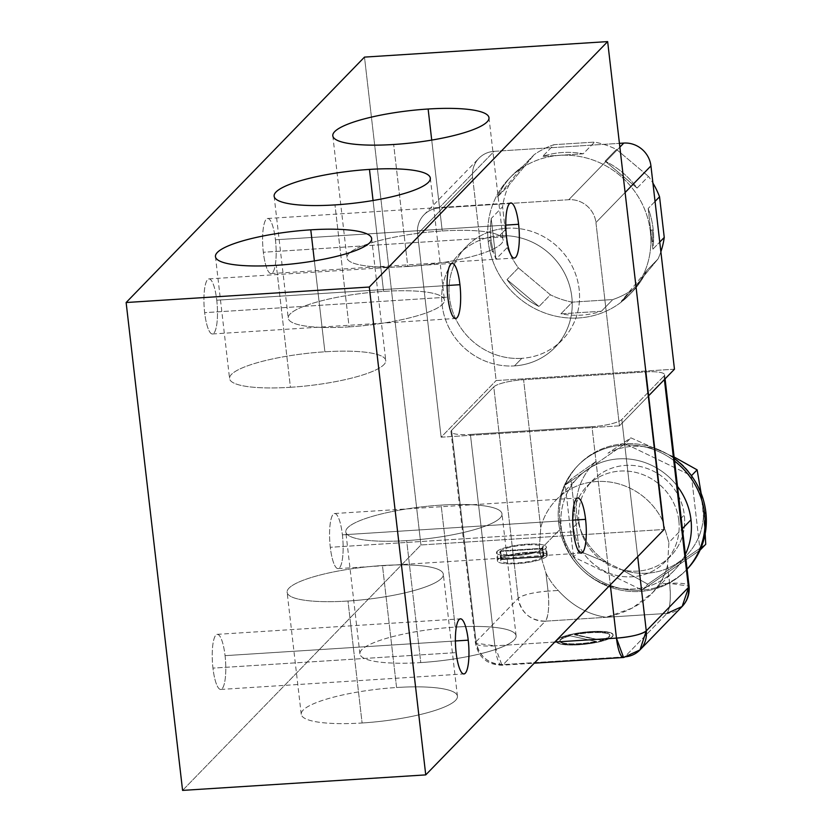 <?xml version="1.0" encoding="UTF-8"?>
<svg xmlns="http://www.w3.org/2000/svg" width="832" height="832" viewBox="0 0 832 832"><rect width="100%" height="100%" fill="white"/><g stroke="black" fill="none" stroke-linecap="round" stroke-linejoin="round"><path stroke-width="0.62" stroke-dasharray="4.16 3.12" d="M182.582 790.4L420.94 544.97L364.489 57.106L420.94 544.97L664.102 529.474L420.94 544.97L182.582 790.4M225.056 655.658A27.602 6.583 -93.6 0 1 222.113 688.719A27.602 6.583 -93.6 0 1 212.961 668.117A27.602 6.583 -93.6 0 1 215.904 635.055A27.602 6.583 -93.6 0 1 225.056 655.658A27.602 6.583 -93.6 0 1 220.761 689.437A27.602 6.583 -93.6 0 1 212.961 668.117L456.123 652.621L212.961 668.117A27.602 6.583 -93.6 0 1 217.256 634.348A27.602 6.583 -93.6 0 1 225.056 655.658L455.385 640.973L225.056 655.658M342.399 534.841A27.602 6.583 -93.6 0 1 339.456 567.902A27.602 6.583 -93.6 0 1 330.304 547.3A27.602 6.583 -93.6 0 1 333.247 514.228A27.602 6.583 -93.6 0 1 342.399 534.841A27.602 6.583 -93.6 0 1 338.104 568.61A27.602 6.583 -93.6 0 1 330.304 547.3L573.466 531.794L330.304 547.3A27.602 6.583 -93.6 0 1 334.599 513.521A27.602 6.583 -93.6 0 1 342.399 534.841L572.728 520.156L342.399 534.841M275.434 239.793A27.602 6.583 -93.6 0 1 272.49 272.854A27.602 6.583 -93.6 0 1 263.338 252.252A27.602 6.583 -93.6 0 1 266.282 219.19A27.602 6.583 -93.6 0 1 275.434 239.793A27.602 6.583 -93.6 0 1 271.138 273.572A27.602 6.583 -93.6 0 1 263.338 252.252L506.501 236.756L263.338 252.252A27.602 6.583 -93.6 0 1 267.623 218.483A27.602 6.583 -93.6 0 1 275.434 239.793L505.762 225.108L275.434 239.793M216.757 300.206A27.602 6.583 -93.6 0 1 213.814 333.268A27.602 6.583 -93.6 0 1 204.662 312.666A27.602 6.583 -93.6 0 1 207.605 279.604A27.602 6.583 -93.6 0 1 216.757 300.206A27.602 6.583 -93.6 0 1 212.472 333.975A27.602 6.583 -93.6 0 1 204.662 312.666L447.824 297.159L204.662 312.666A27.602 6.583 -93.6 0 1 208.957 278.897A27.602 6.583 -93.6 0 1 216.757 300.206L447.086 285.522L216.757 300.206M546.666 556.442A25.095 5.148 -6.6 0 0 527.852 552.323A25.095 5.148 -6.6 0 0 498.035 559.541A25.095 5.148 -6.6 0 0 516.849 563.659A25.095 5.148 -6.6 0 0 546.666 556.442L545.73 548.309A25.095 5.148 173.4 0 1 515.913 555.526A25.095 5.148 173.4 0 1 497.089 551.408A25.095 5.148 173.4 0 1 526.906 544.201A25.095 5.148 173.4 0 1 545.73 548.309A25.095 5.148 -6.6 0 0 546.333 546.978A25.095 5.148 -6.6 0 0 523.879 544.43A25.095 5.148 -6.6 0 0 497.089 551.408L498.035 559.541A25.095 5.148 173.4 0 1 524.826 552.562A25.095 5.148 173.4 0 1 547.279 555.11A25.095 5.148 173.4 0 1 546.666 556.442A25.095 5.148 173.4 0 1 519.875 563.42A25.095 5.148 173.4 0 1 497.422 560.872A25.095 5.148 173.4 0 1 498.035 559.541L497.089 551.408A25.095 5.148 -6.6 0 0 496.486 552.739A25.095 5.148 -6.6 0 0 518.939 555.287A25.095 5.148 -6.6 0 0 545.73 548.309L546.666 556.442M362.097 722.987A78.614 16.13 -6.6 0 0 455.53 700.388A78.614 16.13 -6.6 0 0 396.573 687.502A78.614 16.13 -6.6 0 0 303.139 710.102A78.614 16.13 -6.6 0 0 362.097 722.987L347.984 601.026A78.614 16.13 -6.6 0 0 441.418 578.417A78.614 16.13 -6.6 0 0 382.46 565.531A78.614 16.13 -6.6 0 0 289.026 588.13A78.614 16.13 -6.6 0 0 347.984 601.026A78.614 16.13 -6.6 0 0 443.321 574.246A78.614 16.13 -6.6 0 0 382.46 565.531L396.573 687.502A78.614 16.13 173.4 0 1 457.434 696.207A78.614 16.13 173.4 0 1 362.097 722.987A78.614 16.13 173.4 0 1 301.236 714.282A78.614 16.13 173.4 0 1 396.573 687.502L382.46 565.531A78.614 16.13 -6.6 0 0 287.123 592.311A78.614 16.13 -6.6 0 0 347.984 601.026L362.097 722.987M420.774 662.584A78.614 16.13 -6.6 0 0 514.197 639.974A78.614 16.13 -6.6 0 0 455.239 627.089A78.614 16.13 -6.6 0 0 361.816 649.688A78.614 16.13 -6.6 0 0 420.774 662.584L406.661 540.613A78.614 16.13 -6.6 0 0 500.084 518.003A78.614 16.13 -6.6 0 0 441.126 505.118A78.614 16.13 -6.6 0 0 347.703 527.727A78.614 16.13 -6.6 0 0 406.661 540.613A78.614 16.13 -6.6 0 0 501.987 513.833A78.614 16.13 -6.6 0 0 441.126 505.118L455.239 627.089A78.614 16.13 173.4 0 1 516.1 635.794A78.614 16.13 173.4 0 1 420.774 662.584A78.614 16.13 173.4 0 1 359.913 653.869A78.614 16.13 173.4 0 1 455.239 627.089L441.126 505.118A78.614 16.13 -6.6 0 0 345.8 531.898A78.614 16.13 -6.6 0 0 406.661 540.613L420.774 662.584M349.097 326.882A78.614 16.13 173.4 0 1 290.139 313.997A78.614 16.13 173.4 0 1 383.573 291.387A78.614 16.13 173.4 0 1 442.53 304.273A78.614 16.13 173.4 0 1 349.097 326.882L334.984 204.911L349.097 326.882A78.614 16.13 173.4 0 1 288.236 318.167A78.614 16.13 173.4 0 1 383.573 291.387A78.614 16.13 173.4 0 1 444.434 300.102A78.614 16.13 173.4 0 1 349.097 326.882M373.058 200.512L383.573 291.387L373.058 200.512M407.774 266.469A78.614 16.13 173.4 0 1 348.816 253.583A78.614 16.13 173.4 0 1 442.239 230.974A78.614 16.13 173.4 0 1 501.197 243.87A78.614 16.13 173.4 0 1 407.774 266.469L393.661 144.498L407.774 266.469A78.614 16.13 173.4 0 1 346.913 257.754A78.614 16.13 173.4 0 1 442.239 230.974A78.614 16.13 173.4 0 1 503.1 239.689A78.614 16.13 173.4 0 1 407.774 266.469M431.725 140.098L442.239 230.974L431.725 140.098M290.43 387.296A78.614 16.13 173.4 0 1 231.473 374.4A78.614 16.13 173.4 0 1 324.896 351.801A78.614 16.13 173.4 0 1 383.854 364.686A78.614 16.13 173.4 0 1 290.43 387.296L276.318 265.325L290.43 387.296A78.614 16.13 173.4 0 1 229.57 378.581A78.614 16.13 173.4 0 1 324.896 351.801A78.614 16.13 173.4 0 1 385.757 360.516A78.614 16.13 173.4 0 1 290.43 387.296M314.382 260.926L324.896 351.801L314.382 260.926M441.126 437.206L619.455 425.838L595.93 222.55A25.095 23.816 -135.8 0 0 568.786 199.711L439.098 207.979A25.095 23.816 -135.8 0 0 417.602 233.917L441.126 437.206L619.455 425.838L648.638 395.782L619.455 425.838L595.93 222.55L625.113 192.504L595.93 222.55A25.095 23.816 -135.8 0 0 568.786 199.711L439.098 207.979L494.104 151.341L619.424 143.354L494.104 151.341L439.098 207.979A25.095 23.816 -135.8 0 0 423.925 214.895A25.095 23.816 -135.8 0 0 417.602 233.917L441.126 437.206L496.132 380.567L441.126 437.206M501.571 559.062A21.746 4.462 173.4 0 1 527.114 553.082A21.746 4.462 173.4 0 1 543.66 556.379L501.571 559.062A21.746 4.462 173.4 0 1 525.086 553.228A21.746 4.462 173.4 0 1 543.951 555.495A21.746 4.462 173.4 0 1 543.66 556.379L542.714 548.246A21.746 4.462 -6.6 0 0 526.178 544.95A21.746 4.462 -6.6 0 0 500.635 550.93L542.714 548.246A21.746 4.462 -6.6 0 0 543.015 547.362A21.746 4.462 -6.6 0 0 524.15 545.106A21.746 4.462 -6.6 0 0 500.635 550.93L501.571 559.062L500.635 550.93L542.714 548.246L543.66 556.379L501.571 559.062M543.13 556.92A21.746 4.462 173.4 0 1 517.587 562.9A21.746 4.462 173.4 0 1 501.041 559.603L543.13 556.92A21.746 4.462 173.4 0 1 519.615 562.744A21.746 4.462 173.4 0 1 500.75 560.487A21.746 4.462 173.4 0 1 501.041 559.603L500.105 551.47A21.746 4.462 -6.6 0 0 516.641 554.767A21.746 4.462 -6.6 0 0 542.183 548.787L500.105 551.47A21.746 4.462 -6.6 0 0 499.814 552.354A21.746 4.462 -6.6 0 0 518.669 554.622A21.746 4.462 -6.6 0 0 542.183 548.787L543.13 556.92L542.183 548.787L500.105 551.47L501.041 559.603L543.13 556.92M653.598 240.874L652.683 241.821A83.637 79.383 -135.8 0 0 652.194 229.59L650.354 231.483A83.637 79.383 -135.8 0 0 594.547 160.586A83.637 79.383 -135.8 0 0 509.309 178.381A83.637 79.383 -135.8 0 0 488.249 241.821L490.079 239.928A83.637 79.383 -135.8 0 0 492.398 252.034L493.314 251.087A83.637 79.383 44.2 0 1 491.213 218.525L502.58 206.814A83.637 79.383 44.2 0 1 508.81 185.297L497.442 196.997A83.637 79.383 44.2 0 1 512.054 175.552A83.637 79.383 44.2 0 1 522.766 166.41L534.134 154.71A83.637 79.383 44.2 0 1 554.029 144.685L542.662 156.385A83.637 79.383 44.2 0 1 583.19 153.795L594.558 142.095A83.637 79.383 44.2 0 1 616.47 149.438L605.103 161.148A83.637 79.383 44.2 0 1 637.094 188.074L648.461 176.363A83.637 79.383 44.2 0 1 652.922 183.102A83.637 79.383 44.2 0 0 648.461 176.363L637.094 188.074L605.103 161.148A83.637 79.383 44.2 0 1 637.094 188.074L605.103 161.148L616.47 149.438L648.461 176.363L616.47 149.438A83.637 79.383 44.2 0 0 594.558 142.095L583.19 153.795L542.662 156.385A83.637 79.383 44.2 0 1 583.19 153.795L542.662 156.385L554.029 144.685L594.558 142.095L554.029 144.685A83.637 79.383 44.2 0 0 534.134 154.71L522.766 166.41L497.442 196.997A83.637 79.383 44.2 0 1 522.766 166.41L497.442 196.997L508.81 185.297L534.134 154.71L508.81 185.297A83.637 79.383 44.2 0 0 502.58 206.814L491.213 218.525L495.934 259.178A83.637 79.383 44.2 0 1 493.314 251.087L492.398 252.034A83.637 79.383 44.2 0 1 490.079 239.928L488.249 241.821A83.637 79.383 -135.8 0 0 544.045 312.707A83.637 79.383 -135.8 0 0 629.294 294.923A83.637 79.383 -135.8 0 0 650.354 231.483L652.194 229.59A83.637 79.383 44.2 0 1 652.683 241.821L653.598 240.874A83.637 79.383 44.2 0 1 652.881 249.142L659.745 242.081L652.881 249.142L648.18 208.489A83.637 79.383 44.2 0 1 653.598 240.874A83.637 79.383 44.2 0 1 652.881 249.142L648.18 208.489A83.637 79.383 44.2 0 1 653.598 240.874M655.044 201.417L648.18 208.489L655.044 201.417M660.868 251.763A83.637 79.383 44.2 0 1 658.018 258.96L646.651 270.66A83.637 79.383 44.2 0 1 632.05 292.084A83.637 79.383 44.2 0 1 621.327 301.236L632.694 289.526A83.637 79.383 44.2 0 1 612.799 299.551L601.432 311.251A83.637 79.383 44.2 0 1 560.914 313.841L572.281 302.141A83.637 79.383 44.2 0 1 550.378 294.788L539.011 306.498A83.637 79.383 44.2 0 1 507.021 279.594L518.388 267.883A83.637 79.383 44.2 0 1 507.302 247.468L495.934 259.178A83.637 79.383 44.2 0 1 493.314 251.087A83.637 79.383 44.2 0 1 491.213 218.525L495.934 259.178L507.302 247.468L502.58 206.814L507.302 247.468A83.637 79.383 44.2 0 0 518.388 267.883L507.021 279.594L539.011 306.498A83.637 79.383 44.2 0 1 507.021 279.594L539.011 306.498L550.378 294.788L518.388 267.883L550.378 294.788A83.637 79.383 44.2 0 0 572.281 302.141L560.914 313.841L601.432 311.251A83.637 79.383 44.2 0 1 560.914 313.841L601.432 311.251L612.799 299.551L572.281 302.141L612.799 299.551A83.637 79.383 44.2 0 0 632.694 289.526L621.327 301.236L646.651 270.66A83.637 79.383 44.2 0 1 621.327 301.236L646.651 270.66L658.018 258.96L632.694 289.526L658.018 258.96A83.637 79.383 44.2 0 0 660.868 251.763M678.818 520.572A54.361 51.605 -135.8 0 0 642.554 474.49A54.361 51.605 -135.8 0 0 587.142 486.054A54.361 51.605 -135.8 0 0 573.446 527.28L578.947 521.622A54.361 51.605 44.2 0 1 592.644 480.386A54.361 51.605 44.2 0 1 648.055 468.822A54.361 51.605 44.2 0 1 684.32 514.904L678.818 520.572A54.361 51.605 -135.8 0 0 620.017 471.078A54.361 51.605 -135.8 0 0 573.446 527.28A54.361 51.605 -135.8 0 0 632.247 576.784A54.361 51.605 -135.8 0 0 678.818 520.572L684.32 514.904A54.361 51.605 44.2 0 1 670.634 556.14A54.361 51.605 44.2 0 1 615.222 567.705A54.361 51.605 44.2 0 1 578.947 521.622L573.446 527.28A54.361 51.605 -135.8 0 0 609.721 573.362A54.361 51.605 -135.8 0 0 665.132 561.798A54.361 51.605 -135.8 0 0 678.818 520.572M651.778 593.559L674.138 570.544A66.903 63.513 44.2 0 0 685.381 554.351A66.903 63.513 44.2 0 1 615.805 587.662A66.903 63.513 44.2 0 1 561.288 528.06A66.903 63.513 44.2 0 1 601.307 462.436A66.903 63.513 44.2 0 1 677.518 486.45A66.903 63.513 44.2 0 0 578.136 477.308L556.14 499.97A66.903 63.513 -135.8 0 0 540.727 527.821L539.209 550.794L545.958 573.092A66.903 63.513 -135.8 0 0 558.22 590.46C571.938 605.571 587.912 614.515 606.164 617.292L632.434 608.046L652.735 592.561L659.454 584.012A66.903 63.513 -135.8 0 0 667.545 565.344L668.907 542.526L682.396 528.632L668.907 542.526L662.303 520.073A66.903 63.513 -135.8 0 0 556.14 499.97M577.637 465.816A75.275 71.448 -135.8 0 1 674.586 461.094A75.275 71.448 -135.8 0 0 594.454 453.18A75.275 71.448 -135.8 0 0 558.688 522.912A75.275 71.448 -135.8 0 0 609.95 587.101A75.275 71.448 -135.8 0 0 687.086 569.161A75.275 71.448 -135.8 0 1 685.63 570.7A75.275 71.448 -135.8 0 1 608.91 586.716A75.275 71.448 -135.8 0 1 558.688 522.912L559.967 521.591A75.275 71.448 44.2 0 1 565.219 485.035A75.275 71.448 44.2 0 1 578.926 464.495A75.275 71.448 44.2 0 1 625.186 443.716A75.275 71.448 44.2 0 1 674.294 458.588A75.275 71.448 44.2 0 0 625.186 443.716L691.423 475.717L700.034 550.16L691.423 475.717L625.186 443.716L630.885 437.85L625.186 443.716L565.219 485.035L625.186 443.716A75.275 71.448 44.2 0 0 565.219 485.035L570.918 479.17L565.219 485.035L573.539 556.951A75.275 71.448 44.2 0 1 559.967 521.591L558.688 522.912A75.275 71.448 -135.8 0 1 577.637 465.816L578.926 464.495M578.947 521.622A54.361 51.605 44.2 0 1 625.518 465.41A54.361 51.605 44.2 0 1 684.32 514.904A54.361 51.605 44.2 0 1 637.749 571.116A54.361 51.605 44.2 0 1 578.947 521.622M687.097 569.202A75.275 71.448 44.2 0 1 686.92 569.379A75.275 71.448 44.2 0 1 642.117 590.075A75.275 71.448 44.2 0 1 573.539 556.951L565.219 485.035A75.275 71.448 44.2 0 0 559.967 521.591A75.275 71.448 44.2 0 0 573.539 556.951L579.238 551.086L608.119 563.108A65.239 61.922 44.2 0 1 596.326 461.23L570.918 479.17L579.238 551.086L573.539 556.951L642.117 590.075L573.539 556.951A75.275 71.448 44.2 0 0 642.117 590.075L647.816 584.21L642.117 590.075L700.034 550.16L642.117 590.075A75.275 71.448 44.2 0 0 687.097 569.202M705.172 533.801L701.147 493.386L703.539 513.011A65.239 61.922 44.2 0 1 621.473 569.566L608.119 563.108A65.239 61.922 44.2 0 1 596.326 461.23L570.918 479.17L579.238 551.086L608.119 563.108L621.473 569.566L647.816 584.21L705.734 544.294L647.816 584.21L621.473 569.566A65.239 61.922 44.2 0 0 703.539 513.011L705.172 533.801M674.118 457.018L630.885 437.85L608.005 453.18A65.239 61.922 44.2 0 1 701.854 498.514A65.239 61.922 44.2 0 0 608.005 453.18L630.885 437.85L674.118 457.018M674.138 570.544A66.903 63.513 44.2 0 1 605.935 584.771A66.903 63.513 44.2 0 1 561.288 528.06L539.209 550.794L561.288 528.06A66.903 63.513 44.2 0 1 578.136 477.308M667.545 565.344L669.635 583.357A25.095 5.148 173.4 0 1 689.052 586.144L669.635 583.357L667.545 565.344A66.903 63.513 44.2 0 1 659.454 584.012L669.635 583.357L659.454 584.012C648.419 600.694 630.656 611.79 606.164 617.292L666.952 613.423A25.095 5.98 86.4 0 0 669.635 583.357C671.018 598.51 670.124 608.535 666.952 613.423L624.78 656.843L503.194 664.591L545.366 621.171L606.164 617.292L666.952 613.423L624.78 656.843L503.194 664.591A25.095 5.98 -93.6 0 1 501.966 665.236A25.095 5.98 -93.6 0 1 494.874 645.861A25.095 5.148 173.4 0 1 475.446 643.084A25.095 5.148 173.4 0 1 476.06 641.753L518.232 598.322A25.095 5.148 173.4 0 1 548.049 591.115A25.095 5.98 -93.6 0 1 545.366 621.171L606.164 617.292C587.912 614.515 571.938 605.571 558.22 590.46L548.049 591.115L558.22 590.46A66.903 63.513 44.2 0 1 545.958 573.092L548.049 591.115L545.958 573.092L539.209 550.794L540.727 527.821L523.588 379.704A25.095 5.148 -6.6 0 0 493.771 386.911L518.232 598.322L493.771 386.911A25.095 5.148 173.4 0 1 523.588 379.704L540.727 527.821A66.903 63.513 44.2 0 1 596.606 481.53A66.903 63.513 44.2 0 1 662.303 520.073L668.907 542.526L667.545 565.344M664.394 379.558L663.988 376.064A25.095 5.148 -6.6 0 0 664.591 374.733A25.095 5.148 -6.6 0 0 645.174 371.946L662.303 520.073L645.174 371.946L523.588 379.704L645.174 371.946A25.095 5.148 173.4 0 1 663.988 376.064L621.816 419.484A25.095 5.148 173.4 0 1 591.999 426.702L470.413 434.45A25.095 5.148 173.4 0 1 451.599 430.331L493.771 386.911L451.599 430.331L476.06 641.753L451.599 430.331A25.095 5.148 -6.6 0 0 450.986 431.673A25.095 5.148 -6.6 0 0 470.413 434.45L494.874 645.861L470.413 434.45L591.999 426.702L610.303 584.875L591.999 426.702A25.095 5.148 -6.6 0 0 621.816 419.484L663.988 376.064L664.394 379.558M612.414 636.626A28.434 5.834 -6.6 0 0 591.094 631.966A28.434 5.834 -6.6 0 0 557.305 640.141A28.434 5.834 -6.6 0 0 578.625 644.81A28.434 5.834 -6.6 0 0 612.414 636.626L612.373 636.22A28.434 5.834 173.4 0 1 578.583 644.394A28.434 5.834 173.4 0 1 557.253 639.735A28.434 5.834 173.4 0 1 591.042 631.561A28.434 5.834 173.4 0 1 612.373 636.22A28.434 5.834 -6.6 0 0 613.059 634.712A28.434 5.834 -6.6 0 0 587.61 631.821A28.434 5.834 -6.6 0 0 557.253 639.735L557.305 640.141A28.434 5.834 173.4 0 1 587.662 632.237A28.434 5.834 173.4 0 1 613.111 635.118A28.434 5.834 173.4 0 1 612.414 636.626A28.434 5.834 173.4 0 1 582.057 644.54A28.434 5.834 173.4 0 1 556.608 641.659A28.434 5.834 173.4 0 1 557.305 640.141L557.253 639.735A28.434 5.834 -6.6 0 0 556.566 641.254A28.434 5.834 -6.6 0 0 582.005 644.134A28.434 5.834 -6.6 0 0 612.373 636.22L612.414 636.626M574.506 634.816A25.095 5.148 173.4 0 1 605.946 633.287A25.095 5.148 173.4 0 1 600.87 640.588L574.506 634.816A25.095 5.148 173.4 0 1 609.783 635.502A25.095 5.148 173.4 0 1 600.87 640.588L600.829 640.182A25.095 5.148 -6.6 0 0 605.894 632.882A25.095 5.148 -6.6 0 0 574.454 634.41L600.829 640.182A25.095 5.148 -6.6 0 0 609.742 635.097A25.095 5.148 -6.6 0 0 574.454 634.41L600.829 640.182L574.506 634.816M596.752 641.628A25.095 5.148 173.4 0 1 563.774 643.49A25.095 5.148 173.4 0 1 570.201 635.825L596.752 641.628A25.095 5.148 173.4 0 1 559.936 641.274A25.095 5.148 173.4 0 1 570.201 635.825L596.752 641.628M674.461 369.2L496.132 380.567L472.607 177.289L417.602 233.917L472.607 177.289A25.095 23.816 44.2 0 1 494.104 151.341A25.095 23.816 44.2 0 0 478.93 158.257A25.095 23.816 44.2 0 0 472.607 177.289L496.132 380.567L674.461 369.2M619.861 147.118L568.786 199.711L619.861 147.118M650.354 231.483A83.637 79.383 -135.8 0 0 559.894 155.334A83.637 79.383 -135.8 0 0 488.249 241.821A83.637 79.383 -135.8 0 0 578.708 317.959A83.637 79.383 -135.8 0 0 650.354 231.483M554.778 642.044L494.874 645.861L554.778 642.044M639.954 649.927L623.553 657.488M682.126 606.507A25.095 23.816 44.2 0 1 666.952 613.423M637.686 556.67L621.816 419.484L637.686 556.67M476.06 641.753L475.446 643.084L494.874 645.861L501.966 665.236L503.194 664.591C488.259 664.092 479.211 656.469 476.06 641.753A25.095 23.816 -135.8 0 0 503.194 664.591L545.366 621.171A25.095 23.816 44.2 0 1 518.232 598.322L476.06 641.753M548.049 591.115C532.948 592.394 523.016 594.797 518.232 598.322C521.383 613.049 530.431 620.662 545.366 621.171C548.538 616.283 549.432 606.268 548.049 591.115M570.149 635.409A25.095 5.148 -6.6 0 0 563.732 643.084A25.095 5.148 -6.6 0 0 596.7 641.222A25.095 5.148 -6.6 0 1 559.884 640.869A25.095 5.148 -6.6 0 1 570.149 635.409M514.488 365.893A66.903 63.513 -135.8 0 0 571.802 296.702A66.903 63.513 -135.8 0 0 499.439 235.789A66.903 63.513 -135.8 0 0 442.114 304.97A66.903 63.513 -135.8 0 0 514.488 365.893L521.82 358.332A66.903 63.513 44.2 0 1 456.113 319.79A66.903 63.513 44.2 0 1 466.294 246.678A66.903 63.513 44.2 0 1 506.771 228.238L499.439 235.789A66.903 63.513 -135.8 0 0 458.962 254.228A66.903 63.513 -135.8 0 0 448.781 327.34A66.903 63.513 -135.8 0 0 514.488 365.893A66.903 63.513 -135.8 0 0 554.954 347.454A66.903 63.513 -135.8 0 0 565.136 274.342A66.903 63.513 -135.8 0 0 499.439 235.789L506.771 228.238A66.903 63.513 44.2 0 1 572.468 266.791A66.903 63.513 44.2 0 1 562.297 339.903A66.903 63.513 44.2 0 1 521.82 358.332L514.488 365.893M521.82 358.332A66.903 63.513 44.2 0 1 449.446 297.419A66.903 63.513 44.2 0 1 506.771 228.238A66.903 63.513 44.2 0 1 579.134 289.151A66.903 63.513 44.2 0 1 521.82 358.332M430.321 178.131L444.434 300.102M274.123 196.206L288.236 318.167M488.987 117.718L503.1 239.689M332.8 135.793L346.913 257.754M371.644 238.545L385.757 360.516M215.457 256.62L229.57 378.581M457.434 696.207L443.321 574.246M301.236 714.282L287.123 592.311M516.1 635.794L501.987 513.833M359.913 653.869L345.8 531.898M220.761 689.437L463.934 673.93M217.256 634.348L460.418 618.842M338.104 568.61L581.277 553.103M334.599 513.521L577.762 498.025M271.138 273.572L514.311 258.066M267.623 218.483L510.796 202.977M212.472 333.975L455.634 318.479M208.957 278.897L452.119 263.39M547.279 555.11L546.333 546.978M497.422 560.872L496.486 552.739M543.951 555.495L543.015 547.362M500.75 560.487L499.814 552.354M509.309 178.381L512.054 175.552M632.05 292.084L629.294 294.923M587.142 486.054L592.644 480.386M670.634 556.14L665.132 561.798M686.92 569.379L685.63 570.7M665.07 378.862L664.591 374.733M450.986 431.673L475.446 643.084C478.431 657.478 487.271 664.862 501.966 665.236L534.248 663.177M423.925 214.895L478.93 158.257M466.294 246.678L458.962 254.228M562.297 339.903L554.954 347.454"/><path stroke-width="1.25" d="M364.489 57.106L126.131 302.526L182.582 790.4L425.745 774.894L664.102 529.474L607.651 41.6L369.294 287.03L425.745 774.894L369.294 287.03L607.651 41.6L364.489 57.106L126.131 302.526L369.294 287.03L126.131 302.526L182.582 790.4L425.745 774.894L664.102 529.474L607.651 41.6L364.489 57.106M468.229 640.162A27.602 6.583 -93.6 0 1 465.275 673.223A27.602 6.583 -93.6 0 1 456.123 652.621A27.602 6.583 -93.6 0 1 459.066 619.559A27.602 6.583 -93.6 0 1 468.229 640.162L455.385 640.973L468.229 640.162A27.602 6.583 86.4 0 0 460.418 618.842A27.602 6.583 86.4 0 0 456.123 652.621A27.602 6.583 86.4 0 0 463.934 673.93A27.602 6.583 86.4 0 0 468.229 640.162M585.572 519.334A27.602 6.583 -93.6 0 1 582.629 552.396A27.602 6.583 -93.6 0 1 573.466 531.794A27.602 6.583 -93.6 0 1 576.42 498.732A27.602 6.583 -93.6 0 1 585.572 519.334L572.728 520.156L585.572 519.334A27.602 6.583 86.4 0 0 577.762 498.025A27.602 6.583 86.4 0 0 573.466 531.794A27.602 6.583 86.4 0 0 581.277 553.103A27.602 6.583 86.4 0 0 585.572 519.334M518.606 224.286A27.602 6.583 -93.6 0 1 515.653 257.358A27.602 6.583 -93.6 0 1 506.501 236.756A27.602 6.583 -93.6 0 1 509.444 203.684A27.602 6.583 -93.6 0 1 518.606 224.286L505.762 225.108L518.606 224.286A27.602 6.583 86.4 0 0 510.796 202.977A27.602 6.583 86.4 0 0 506.501 236.756A27.602 6.583 86.4 0 0 514.311 258.066A27.602 6.583 86.4 0 0 518.606 224.286M459.93 284.7A27.602 6.583 -93.6 0 1 456.986 317.772A27.602 6.583 -93.6 0 1 447.824 297.159A27.602 6.583 -93.6 0 1 450.778 264.098A27.602 6.583 -93.6 0 1 459.93 284.7L447.086 285.522L459.93 284.7A27.602 6.583 86.4 0 0 452.119 263.39A27.602 6.583 86.4 0 0 447.824 297.159A27.602 6.583 86.4 0 0 455.634 318.479A27.602 6.583 86.4 0 0 459.93 284.7M369.46 169.416A78.614 16.13 173.4 0 1 428.418 182.312A78.614 16.13 173.4 0 1 334.984 204.911A78.614 16.13 173.4 0 1 276.026 192.026A78.614 16.13 173.4 0 1 369.46 169.416L373.058 200.512L369.46 169.416A78.614 16.13 -6.6 0 0 274.123 196.206A78.614 16.13 -6.6 0 0 334.984 204.911A78.614 16.13 -6.6 0 0 430.321 178.131A78.614 16.13 -6.6 0 0 369.46 169.416M428.126 109.013A78.614 16.13 173.4 0 1 487.084 121.898A78.614 16.13 173.4 0 1 393.661 144.498A78.614 16.13 173.4 0 1 334.703 131.612A78.614 16.13 173.4 0 1 428.126 109.013L431.725 140.098L428.126 109.013A78.614 16.13 -6.6 0 0 332.8 135.793A78.614 16.13 -6.6 0 0 393.661 144.498A78.614 16.13 -6.6 0 0 488.987 117.718A78.614 16.13 -6.6 0 0 428.126 109.013M310.783 229.83A78.614 16.13 173.4 0 1 369.741 242.726A78.614 16.13 173.4 0 1 276.318 265.325A78.614 16.13 173.4 0 1 217.36 252.439A78.614 16.13 173.4 0 1 310.783 229.83L314.382 260.926L310.783 229.83A78.614 16.13 -6.6 0 0 215.457 256.62A78.614 16.13 -6.6 0 0 276.318 265.325A78.614 16.13 -6.6 0 0 371.644 238.545A78.614 16.13 -6.6 0 0 310.783 229.83M652.922 183.102A83.637 79.383 44.2 0 1 659.547 196.778L655.044 201.417L659.547 196.778L664.248 237.442A83.637 79.383 44.2 0 1 660.868 251.763A83.637 79.383 44.2 0 0 664.248 237.442L659.745 242.081L664.248 237.442L659.547 196.778A83.637 79.383 44.2 0 0 652.922 183.102M690.986 519.792A66.903 63.513 44.2 0 1 685.381 554.351A66.903 63.513 44.2 0 0 690.986 519.792L682.396 528.632L690.986 519.792A66.903 63.513 44.2 0 0 677.518 486.45A66.903 63.513 44.2 0 1 690.986 519.792M704.59 513.614A75.275 71.448 -135.8 0 0 674.586 461.094A75.275 71.448 -135.8 0 1 704.59 513.614L705.869 512.294L704.59 513.614A75.275 71.448 -135.8 0 1 687.086 569.161A75.275 71.448 -135.8 0 0 704.59 513.614M674.294 458.588A75.275 71.448 44.2 0 1 691.423 475.717A75.275 71.448 44.2 0 1 705.869 512.294A75.275 71.448 44.2 0 1 700.034 550.16A75.275 71.448 44.2 0 1 687.097 569.202A75.275 71.448 44.2 0 0 700.034 550.16L705.734 544.294L705.172 533.801L705.734 544.294L700.034 550.16A75.275 71.448 44.2 0 0 705.869 512.294A75.275 71.448 44.2 0 0 691.423 475.717L697.122 469.851L691.423 475.717A75.275 71.448 44.2 0 0 674.294 458.588M701.147 493.386L697.122 469.851L674.118 457.018L697.122 469.851L701.147 493.386M666.952 613.423L682.126 606.507C687.492 600.746 689.801 593.954 689.052 586.144A25.095 5.148 173.4 0 1 688.449 587.475L664.394 379.558L688.449 587.475A25.095 23.816 44.2 0 1 682.126 606.507L689.052 586.144L665.07 378.862M648.638 395.782L674.461 369.2L648.638 395.782M619.424 143.354L623.792 143.073L619.861 147.118L623.792 143.073A25.095 23.816 44.2 0 1 650.936 165.922L674.461 369.2L650.936 165.922L625.113 192.504L650.936 165.922A25.095 23.816 44.2 0 0 623.792 143.073L619.424 143.354M616.46 638.113L554.778 642.044L616.46 638.113A25.095 5.98 86.4 0 0 623.553 657.488A25.095 5.98 86.4 0 0 624.78 656.843A25.095 23.816 -135.8 0 0 639.954 649.927A25.095 23.816 -135.8 0 0 646.277 630.895L639.954 649.927L623.553 657.488L616.46 638.113C631.55 636.834 641.493 634.431 646.277 630.895L688.449 587.475L646.277 630.895L637.686 556.67L646.277 630.895A25.095 5.148 173.4 0 1 616.46 638.113L610.303 584.875L616.46 638.113M623.553 657.488L534.248 663.177M682.126 606.507L639.954 649.927"/></g></svg>
